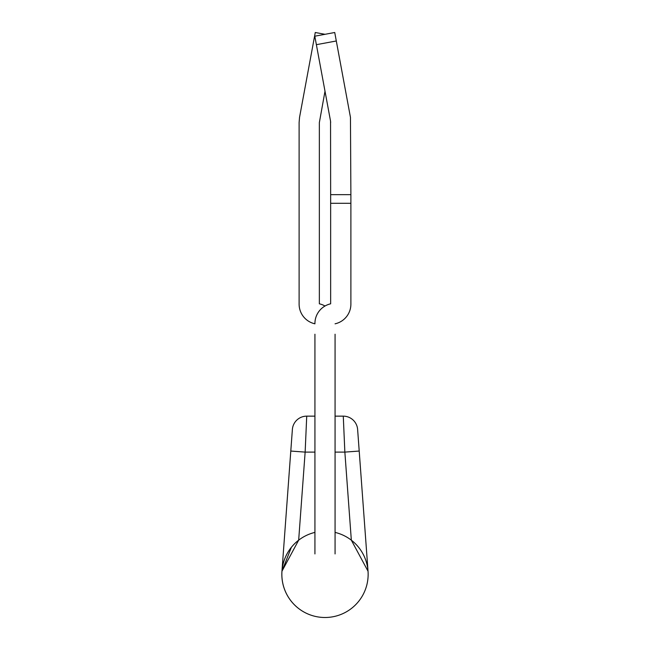 <?xml version="1.0" encoding="UTF-8"?>
<svg xmlns="http://www.w3.org/2000/svg" width="650" height="650" viewBox="0 0 650 650"><rect width="100%" height="100%" fill="white"/><g stroke="black" fill="none" stroke-linecap="round" stroke-linejoin="round"><path stroke-width="0.97" d="M314.933 334.222L314.933 553.93M335.067 334.222L335.067 553.93M335.067 323.814A20.134 20.134 0 0 0 350.886 304.143L350.886 203.287L330.647 203.287L330.647 303.818A20.134 20.134 0 0 0 314.933 323.814A20.134 20.134 0 0 1 299.114 304.143L299.114 122.46L299.544 117.349L315.266 32.5L325 34.304M325 91.211L319.353 122.598L319.353 303.818A20.134 20.134 0 0 1 325 306.02A20.134 20.134 0 0 1 330.647 303.818A20.134 20.134 0 0 0 325 306.02A20.134 20.134 0 0 0 319.353 303.818A20.134 20.134 0 0 1 325 306.02A20.134 20.134 0 0 1 330.647 303.818A20.134 20.134 0 0 0 325 306.02A20.134 20.134 0 0 0 319.353 303.818A20.134 20.134 0 0 1 325 306.02A20.134 20.134 0 0 1 330.647 303.818A20.134 20.134 0 0 0 325 306.02A20.134 20.134 0 0 0 319.353 303.818A20.134 20.134 0 0 1 325 306.02A20.134 20.134 0 0 1 330.647 303.818A20.134 20.134 0 0 0 325 306.02A20.134 20.134 0 0 0 319.353 303.818A20.134 20.134 0 0 1 325 306.02A20.134 20.134 0 0 1 330.647 303.818A20.134 20.134 0 0 0 325 306.02A20.134 20.134 0 0 0 319.353 303.818A20.134 20.134 0 0 1 325 306.02M330.647 203.287L330.647 194.659L350.886 194.659L350.886 203.287M350.886 194.659L350.456 117.349L336.302 40.983L316.379 44.679L330.549 121.152L330.647 194.659M316.379 44.679L314.803 36.197L334.734 32.5L336.302 40.983M314.933 371.564L314.933 416.146L306.727 416.146A14.381 14.381 0 0 0 292.378 429.479L290.794 451.051L305.142 452.108L314.933 452.108M335.067 371.564L335.067 416.146L343.273 416.146A14.381 14.381 0 0 1 357.622 429.479L368.03 571.196A43.144 43.144 0 0 0 363.374 554.621M319.353 122.598L319.353 303.818L319.353 122.598M330.549 121.152L330.647 122.598L330.549 121.152M335.067 532.399A43.144 43.144 0 0 1 368.144 574.356A43.144 43.144 0 0 0 368.03 571.196L351.333 540.174L344.858 452.108L359.206 451.051M363.366 554.621A43.144 43.144 0 0 0 358.329 546.951M291.671 546.951A43.144 43.144 0 0 0 281.856 574.356A43.144 43.144 0 0 1 314.933 532.399A43.144 43.144 0 0 0 325 617.5A43.144 43.144 0 0 0 368.144 574.356A43.144 43.144 0 0 1 325 617.5A43.144 43.144 0 0 1 281.856 574.356A43.144 43.144 0 0 0 325 617.5A43.144 43.144 0 0 1 281.856 574.356M368.144 574.356A43.144 43.144 0 0 1 325 617.5A43.144 43.144 0 0 0 368.144 574.356M291.363 547.332L281.97 571.196L298.667 540.174L305.142 452.108L306.727 416.146L305.142 452.108M290.794 451.051L281.97 571.196M335.067 452.108L344.858 452.108L343.273 416.146A14.381 14.381 0 0 1 357.622 429.479M343.273 416.146L335.067 416.146M306.727 416.146L314.933 416.146"/></g></svg>
